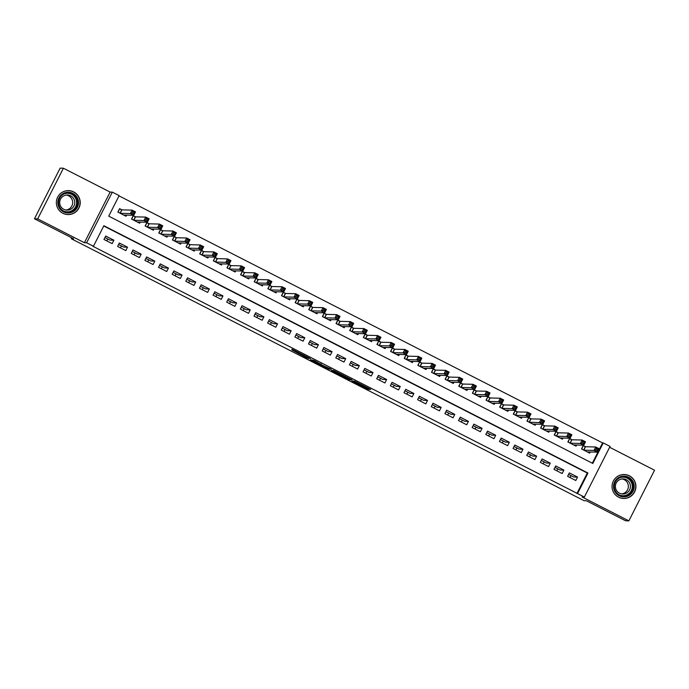 <?xml version="1.0" encoding="UTF-8"?>
<svg xmlns="http://www.w3.org/2000/svg" width="689" height="689" viewBox="0 0 689 689"><rect width="100%" height="100%" fill="white"/><g stroke="black" fill="none" stroke-linecap="round" stroke-linejoin="round"><path stroke-width="1.03" d="M351.89 380.931L368.426 389.354L370.734 389.414L354.275 380.991L360.855 384.574L353.078 380.957L359.451 384.548L351.89 380.931M62.871 213.271A11.98 11.937 91.4 0 0 79.855 205.537A11.98 11.937 91.4 0 0 68.581 190.62A11.98 11.937 91.4 0 0 62.871 213.271M618.558 497.165A11.98 11.937 91.4 0 0 635.551 489.423A11.98 11.937 91.4 0 0 624.277 474.514A11.98 11.937 91.4 0 0 618.558 497.165M291.766 349.814L306.657 357.867L310.438 358.607L291.955 349.168L308.181 357.634L306.648 357.6L291.766 349.814M93.454 246.257L86.633 242.778L112.324 192.136L119.145 195.616L108.733 216.148L592.824 463.464L603.245 442.932L610.066 446.42L584.367 497.062L577.554 493.574L587.967 473.042L103.867 225.725L93.454 246.257L92.8 246.24L577.554 493.574M584.367 497.062L582.153 497.002L628.859 520.867L625.595 520.781L586.391 500.757L584.039 500.696L71.303 238.747L73.654 238.807L34.45 218.775L37.714 218.861L84.42 242.717L86.633 242.778M331.28 370.381L349.754 379.82L352.062 379.872L333.588 370.441L331.28 370.381M327.473 368.494L310.463 359.753L314.236 360.493L322.486 365.282L331.288 369.244L328.937 369.183L327.602 368.245M34.45 218.775L60.141 168.133L63.405 168.219L37.714 218.861M628.859 520.867L654.55 470.225L609.627 447.273M121.979 209.878L119.593 208.655L117.862 212.083L126.044 216.26L126.621 215.114M135.621 216.846L133.235 215.623L131.496 219.05L139.678 223.227L140.255 222.082M149.255 223.813L146.869 222.59L145.129 226.018L153.311 230.195L153.897 229.049M162.888 230.781L160.503 229.558L158.771 232.977L166.953 237.162L167.53 236.017M176.53 237.748L174.145 236.525L172.405 239.944L180.587 244.13L181.173 242.984M190.164 244.716L187.778 243.493L186.039 246.912L194.22 251.097L194.806 249.952M203.798 251.674L201.412 250.46L199.681 253.879L207.863 258.056L208.44 256.919M217.44 258.642L215.054 257.428L213.314 260.847L221.496 265.024L222.082 263.878M231.073 265.609L228.688 264.395L226.948 267.814L235.13 271.991L235.716 270.846M244.707 272.577L242.321 271.363L240.59 274.782L248.772 278.959L249.349 277.813M258.349 279.545L255.963 278.322L254.224 281.749L262.406 285.926L262.991 284.781M271.983 286.512L269.597 285.289L267.866 288.717L276.048 292.894L276.625 291.748M285.625 293.48L283.231 292.257L281.5 295.684L289.681 299.861L290.258 298.716M299.259 300.447L296.873 299.224L295.133 302.643L303.315 306.829L303.901 305.683M312.892 307.415L310.506 306.192L308.775 309.611L316.957 313.796L317.534 312.651M326.534 314.373L324.14 313.159L322.409 316.578L330.591 320.764L331.168 319.618M340.168 321.341L337.782 320.127L336.043 323.546L344.224 327.723L344.81 326.586M353.801 328.308L351.416 327.094L349.685 330.513L357.867 334.69L358.444 333.545M367.444 335.276L365.058 334.062L363.318 337.481L371.5 341.658L372.077 340.512M381.077 342.244L378.692 341.029L376.952 344.448L385.134 348.625L385.719 347.48M394.711 349.211L392.325 347.988L390.594 351.416L398.776 355.593L399.353 354.447M408.353 356.179L405.967 354.956L404.228 358.383L412.41 362.56L412.987 361.415M421.987 363.146L419.601 361.923L417.861 365.351L426.043 369.528L426.629 368.382M435.62 370.114L433.235 368.891L431.503 372.31L439.685 376.495L440.262 375.35M449.262 377.081L446.877 375.858L445.137 379.277L453.319 383.463L453.896 382.317M462.896 384.04L460.51 382.826L458.771 386.245L466.953 390.43L467.538 389.285M476.53 391.007L474.144 389.793L472.413 393.212L480.595 397.389L481.172 396.253M490.172 397.975L487.786 396.761L486.046 400.18L494.228 404.357L494.814 403.211M503.805 404.943L501.42 403.728L499.68 407.147L507.862 411.324L508.448 410.179M517.439 411.91L515.053 410.696L513.322 414.115L521.504 418.292L522.081 417.146M531.081 418.878L528.696 417.655L526.956 421.082L535.138 425.259L535.723 424.114M544.715 425.845L542.329 424.622L540.589 428.05L548.771 432.227L549.357 431.081M558.348 432.813L555.963 431.59L554.232 435.017L562.413 439.194L562.991 438.049M571.991 439.78L569.605 438.557L567.865 441.976L576.047 446.162L576.633 445.016M567.615 476.323L575.797 480.5L577.537 477.081L569.355 472.895L567.615 476.323M553.982 469.355L562.164 473.532L563.895 470.113L555.713 465.936L553.982 469.355M540.34 462.388L548.522 466.565L550.261 463.146L542.079 458.969L540.34 462.388M526.706 455.42L534.888 459.597L536.628 456.178L528.446 452.001L526.706 455.42M513.072 448.453L521.254 452.639L522.985 449.211L514.804 445.034L513.072 448.453M499.43 441.485L507.612 445.671L509.352 442.243L501.17 438.066L499.43 441.485M485.797 434.518L493.979 438.704L495.71 435.276L487.528 431.099L485.797 434.518M472.163 427.559L480.345 431.736L482.076 428.317L473.894 424.131L472.163 427.559M458.521 420.591L466.703 424.768L468.442 421.349L460.261 417.164L458.521 420.591M444.887 413.624L453.069 417.801L454.8 414.382L446.618 410.196L444.887 413.624M431.254 406.656L439.436 410.833L441.167 407.414L432.985 403.237L431.254 406.656M417.612 399.689L425.793 403.866L427.533 400.447L419.351 396.27L417.612 399.689M403.978 392.721L412.16 396.898L413.891 393.479L405.709 389.302L403.978 392.721M390.336 385.754L398.518 389.931L400.257 386.512L392.075 382.335L390.336 385.754M376.702 378.786L384.884 382.972L386.624 379.544L378.442 375.367L376.702 378.786M363.069 371.819L371.25 376.005L372.982 372.577L364.8 368.4L363.069 371.819M349.426 364.851L357.608 369.037L359.348 365.609L351.166 361.432L349.426 364.851M335.793 357.892L343.975 362.069L345.714 358.65L337.532 354.465L335.793 357.892M322.159 350.925L330.341 355.102L332.072 351.683L323.89 347.497L322.159 350.925M308.517 343.957L316.699 348.134L318.439 344.715L310.257 340.53L308.517 343.957M294.883 336.99L303.065 341.167L304.805 337.748L296.623 333.571L294.883 336.99M281.25 330.022L289.432 334.199L291.163 330.78L282.981 326.603L281.25 330.022M267.608 323.055L275.789 327.232L277.529 323.813L269.347 319.636L267.608 323.055M253.974 316.087L262.156 320.264L263.896 316.845L255.714 312.668L253.974 316.087M240.34 309.12L248.522 313.306L250.253 309.878L242.072 305.701L240.34 309.12M226.698 302.152L234.88 306.338L236.62 302.91L228.438 298.733L226.698 302.152M213.065 295.185L221.247 299.37L222.986 295.943L214.804 291.766L213.065 295.185M199.431 288.226L207.613 292.403L209.344 288.984L201.162 284.798L199.431 288.226M185.789 281.258L193.971 285.435L195.71 282.016L187.529 277.831L185.789 281.258M172.155 274.291L180.337 278.468L182.068 275.049L173.886 270.863L172.155 274.291M158.522 267.323L166.704 271.5L168.435 268.081L160.253 263.904L158.522 267.323M144.879 260.356L153.061 264.533L154.801 261.114L146.619 256.937L144.879 260.356M131.246 253.388L139.428 257.565L141.159 254.146L132.977 249.969L131.246 253.388M117.612 246.421L125.794 250.598L127.525 247.179L119.343 243.002L117.612 246.421M576.9 493.557L587.312 473.024L103.738 225.983M113.892 240.211L105.71 236.034L103.97 239.453L112.152 243.639L113.892 240.211L110.042 240.117L104.952 237.516M592.307 463.197L602.591 442.915L119.016 195.865M585.624 446.748L583.239 445.525L581.507 448.944L589.689 453.129L590.266 451.984M71.768 237.843L71.303 238.747M571.009 475.617L570.027 477.555M557.814 468.873L556.833 470.811M106.821 240.909L107.803 238.971M120.463 247.876L121.445 245.939M134.097 254.844L135.078 252.906M147.73 261.811L148.712 259.874M161.372 268.779L162.354 266.841M175.006 275.746L175.988 273.809M188.64 282.714L189.621 280.776M202.282 289.681L203.264 287.744M215.915 296.649L216.897 294.711M229.549 303.608L230.531 301.679M243.191 310.575L244.173 308.638M256.825 317.543L257.807 315.605M270.458 324.51L271.449 322.573M284.101 331.478L285.082 329.54M297.734 338.445L298.716 336.508M311.368 345.413L312.358 343.475M325.01 352.38L325.992 350.443M338.643 359.348L339.625 357.41M352.286 366.315L353.268 364.378M365.919 373.274L366.901 371.345M379.553 380.242L380.535 378.304M393.195 387.209L394.177 385.272M406.829 394.177L407.81 392.239M420.462 401.144L421.444 399.207M434.104 408.112L435.086 406.174M447.738 415.079L448.72 413.142M461.372 422.047L462.353 420.109M475.014 429.014L475.996 427.077M488.647 435.982L489.629 434.044M502.281 442.941L503.263 441.012M515.923 449.908L516.905 447.971M529.557 456.876L530.539 454.938M543.19 463.843L544.172 461.906M84.42 242.717L110.111 192.076L63.405 168.219M110.111 192.076L112.324 192.136M602.591 442.915L603.245 442.932M587.312 473.024L587.967 473.042M577.537 477.081L573.687 476.986L568.597 474.385M563.895 470.113L560.045 470.019L554.964 467.418M550.261 463.146L546.411 463.051L541.321 460.45M536.628 456.178L532.778 456.084L527.688 453.483M522.985 449.211L519.136 449.116L514.054 446.515M509.352 442.243L505.502 442.149L500.412 439.548M495.71 435.276L491.868 435.181L486.779 432.589M482.076 428.317L478.226 428.213L473.145 425.621M468.442 421.349L464.593 421.246L459.503 418.654M454.8 414.382L450.959 414.287L445.869 411.686M441.167 407.414L437.317 407.32L432.236 404.719M427.533 400.447L423.683 400.352L418.593 397.751M413.891 393.479L410.05 393.385L404.96 390.784M400.257 386.512L396.408 386.417L391.326 383.816M386.624 379.544L382.774 379.45L377.684 376.849M372.982 372.577L369.132 372.482L364.05 369.881M359.348 365.609L355.498 365.514L350.417 362.922M345.714 358.65L341.865 358.547L336.775 355.955M332.072 351.683L328.222 351.579L323.141 348.987M318.439 344.715L314.589 344.621L309.499 342.02M304.805 337.748L300.955 337.653L295.865 335.052M291.163 330.78L287.313 330.686L282.232 328.085M277.529 323.813L273.679 323.718L268.589 321.117M263.896 316.845L260.046 316.751L254.956 314.15M250.253 309.878L246.404 309.783L241.322 307.182M236.62 302.91L232.77 302.815L227.68 300.215M222.986 295.943L219.136 295.848L214.046 293.256M209.344 288.984L205.494 288.88L200.413 286.288M195.71 282.016L191.861 281.913L186.771 279.321M182.068 275.049L178.227 274.954L173.137 272.353M168.435 268.081L164.585 267.987L159.503 265.386M154.801 261.114L150.951 261.019L145.861 258.418M141.159 254.146L137.318 254.052L132.228 251.451M127.525 247.179L123.675 247.084L118.594 244.483M346.989 378.382L348.023 378.864L350.046 378.916L349.194 378.442L342.562 375.247L341.158 375.221L346.989 378.382M320.307 364.576L327.998 368.253L320.307 364.576L320.704 363.792L320.29 364.584M588.57 452.561L588.88 451.95M581.757 449.073L583.075 445.852M587.295 451.906L597.397 452.156L593.987 450.417L595.727 446.997L585.521 446.739L583.385 445.861M596.398 448.548L595.727 446.997L599.129 448.737L597.397 452.156L597.062 450.615L597.759 449.245L596.398 448.548L595.701 449.917L597.062 450.615M595.701 449.917L593.987 450.417L583.893 450.167M597.759 449.245L599.129 448.737M628.557 477.244A10.369 10.326 -88.6 0 1 633.079 491.188A10.369 10.326 -88.6 0 1 619.187 495.718A10.369 10.326 -88.6 0 1 614.666 481.783A10.369 10.326 -88.6 0 1 628.557 477.244M619.463 495.038A9.603 9.568 91.4 0 0 633.079 488.837A9.603 9.568 91.4 0 0 624.045 476.883A9.603 9.568 91.4 0 0 619.463 495.038M622.072 478.95A7.562 7.527 -88.6 0 1 621.702 493.918M626.335 479.725A7.562 7.527 -88.6 0 1 622.727 494.013A7.562 7.527 -88.6 0 1 615.613 484.608A7.562 7.527 -88.6 0 1 626.335 479.725M615.001 494.392A11.902 11.859 91.4 0 0 635.37 489.405A11.902 11.859 91.4 0 0 615.415 478.149M78.494 202.049A10.369 10.326 -88.6 0 1 68.728 212.944A10.369 10.326 -88.6 0 1 57.867 203.143A10.369 10.326 -88.6 0 1 67.634 192.24A10.369 10.326 -88.6 0 1 78.494 202.049M58.565 203.1A9.603 9.568 91.4 0 0 67.875 212.186A9.603 9.568 91.4 0 0 77.668 202.084A9.603 9.568 91.4 0 0 68.357 192.998A9.603 9.568 91.4 0 0 58.565 203.1M66.385 195.056A7.562 7.527 -88.6 0 1 66.006 210.024M74.748 202.17A7.562 7.527 -88.6 0 1 67.04 210.128A7.562 7.527 -88.6 0 1 59.702 202.971A7.562 7.527 -88.6 0 1 67.41 195.013A7.562 7.527 -88.6 0 1 74.748 202.17M59.314 210.498A11.902 11.859 91.4 0 0 80.027 201.963A11.902 11.859 91.4 0 0 59.719 194.255M574.936 445.594L575.246 444.982M568.115 442.105L569.433 438.884M573.661 444.939L583.764 445.197L580.353 443.449L582.084 440.03L571.887 439.771L569.751 438.893M582.756 441.58L582.084 440.03L585.495 441.77L583.764 445.197L583.428 443.647L584.126 442.278L582.756 441.58L582.067 442.949L583.428 443.647M582.067 442.949L580.353 443.449L570.251 443.199M584.126 442.278L585.495 441.77M561.302 438.626L561.613 438.015M554.481 435.138L555.799 431.917M560.028 437.971L570.122 438.23L566.711 436.481L568.451 433.062L558.245 432.804L556.109 431.925M569.123 434.621L568.451 433.062L571.861 434.802L570.122 438.23L569.794 436.68L570.483 435.31L569.123 434.621L568.425 435.982L569.794 436.68M568.425 435.982L566.711 436.481L556.617 436.232M570.483 435.31L571.861 434.802M547.66 431.658L547.97 431.047M540.848 428.179L542.165 424.949M546.386 431.004L556.488 431.262L553.078 429.523L554.817 426.095L544.611 425.845L542.476 424.958M555.489 427.654L554.817 426.095L558.219 427.835L556.488 431.262L556.152 429.712L556.85 428.351L555.489 427.654L554.791 429.023L556.152 429.712M554.791 429.023L553.078 429.523L542.984 429.264M556.85 428.351L558.219 427.835M534.027 424.691L534.337 424.079M527.206 421.212L528.523 417.982M532.752 424.045L542.854 424.295L539.444 422.555L541.175 419.127L530.978 418.878L528.842 417.99M541.847 420.686L541.175 419.127L544.586 420.876L542.854 424.295L542.519 422.753L543.216 421.384L541.847 420.686L541.158 422.056L542.519 422.753M541.158 422.056L539.444 422.555L529.341 422.297M543.216 421.384L544.586 420.876M520.393 417.723L520.703 417.112M513.572 414.244L514.89 411.023M519.118 417.078L529.212 417.327L525.802 415.588L527.541 412.16L517.336 411.91L515.2 411.023M528.213 413.719L527.541 412.16L530.952 413.908L529.212 417.327L528.885 415.786L529.574 414.416L528.213 413.719L527.516 415.088L528.885 415.786M527.516 415.088L525.802 415.588L515.708 415.329M529.574 414.416L530.952 413.908M506.751 410.756L507.061 410.144M499.938 407.277L501.256 404.055M505.476 410.11L515.579 410.36L512.168 408.62L513.908 405.201L503.702 404.943L501.566 404.064M514.58 406.751L513.908 405.201L517.31 406.941L515.579 410.36L515.243 408.818L515.94 407.449L514.58 406.751L513.882 408.121L515.243 408.818M513.882 408.121L512.168 408.62L502.074 408.362M515.94 407.449L517.31 406.941M493.117 403.788L493.427 403.177M486.296 400.309L487.614 397.088M491.843 403.143L501.936 403.392L498.535 401.653L500.266 398.233L490.068 397.975L487.933 397.097M500.937 399.784L500.266 398.233L503.676 399.973L501.936 403.392L501.609 401.851L502.307 400.481L500.937 399.784L500.248 401.153L501.609 401.851M500.248 401.153L498.535 401.653L488.432 401.403M502.307 400.481L503.676 399.973M479.484 396.83L479.794 396.218M472.663 393.341L473.98 390.12M478.209 396.175L488.303 396.425L484.892 394.685L486.632 391.266L476.426 391.007L474.29 390.129M487.304 392.816L486.632 391.266L490.043 393.006L488.303 396.425L487.976 394.883L488.665 393.514L487.304 392.816L486.606 394.186L487.976 394.883M486.606 394.186L484.892 394.685L474.799 394.435M488.665 393.514L490.043 393.006M465.842 389.862L466.152 389.251M459.029 386.374L460.347 383.153M464.567 389.207L474.669 389.457L471.259 387.718L472.999 384.298L462.793 384.04L460.657 383.162M473.67 385.849L472.999 384.298L476.4 386.038L474.669 389.457L474.333 387.916L475.031 386.546L473.67 385.849L472.973 387.218L474.333 387.916M472.973 387.218L471.259 387.718L461.156 387.468M475.031 386.546L476.4 386.038M452.208 382.895L452.518 382.283M445.387 379.406L446.705 376.185M450.933 382.24L461.027 382.49L457.625 380.75L459.356 377.331L449.159 377.072L447.023 376.194M460.028 378.881L459.356 377.331L462.767 379.071L461.027 382.49L460.7 380.948L461.389 379.579L460.028 378.881L459.339 380.25L460.7 380.948M459.339 380.25L457.625 380.75L447.523 380.5M461.389 379.579L462.767 379.071M438.574 375.927L438.884 375.316M431.753 372.439L433.071 369.218M437.3 375.272L447.394 375.531L443.983 373.782L445.723 370.363L435.517 370.105L433.381 369.226M446.394 371.914L445.723 370.363L449.133 372.103L447.394 375.531L447.066 373.981L447.755 372.611L446.394 371.914L445.697 373.283L447.066 373.981M445.697 373.283L443.983 373.782L433.889 373.533M447.755 372.611L449.133 372.103M424.932 368.959L425.242 368.348M418.12 365.471L419.437 362.25M423.657 368.305L433.76 368.563L430.349 366.815L432.081 363.396L421.883 363.137L419.747 362.259M432.752 364.955L432.081 363.396L435.491 365.136L433.76 368.563L433.424 367.013L434.122 365.644L432.752 364.955L432.063 366.315L433.424 367.013M432.063 366.315L430.349 366.815L420.247 366.565M434.122 365.644L435.491 365.136M411.299 361.992L411.609 361.38M404.477 358.513L405.795 355.283M410.024 361.337L420.118 361.596L416.716 359.856L418.447 356.428L408.25 356.179L406.114 355.291M419.119 357.987L418.447 356.428L421.857 358.168L420.118 361.596L419.79 360.046L420.479 358.685L419.119 357.987L418.421 359.357L419.79 360.046M418.421 359.357L416.716 359.856L406.613 359.598M420.479 358.685L421.857 358.168M397.665 355.024L397.975 354.413M390.844 351.545L392.162 348.315M396.39 354.379L406.484 354.628L403.074 352.889L404.813 349.461L394.608 349.211L392.472 348.324M405.485 351.02L404.813 349.461L408.224 351.209L406.484 354.628L406.148 353.087L406.846 351.717L405.485 351.02L404.787 352.389L406.148 353.087M404.787 352.389L403.074 352.889L392.98 352.63M406.846 351.717L408.224 351.209M384.023 348.057L384.333 347.445M377.21 344.578L378.528 341.356M382.748 347.411L392.851 347.661L389.44 345.921L391.171 342.493L380.974 342.244L378.838 341.356M391.843 344.052L391.171 342.493L394.582 344.242L392.851 347.661L392.515 346.119L393.212 344.75L391.843 344.052L391.154 345.422L392.515 346.119M391.154 345.422L389.44 345.921L379.338 345.663M393.212 344.75L394.582 344.242M370.389 341.089L370.699 340.478M363.568 337.61L364.886 334.389M369.115 340.444L379.208 340.693L375.806 338.954L377.538 335.534L367.332 335.276L365.204 334.398M378.209 337.085L377.538 335.534L380.948 337.274L379.208 340.693L378.881 339.152L379.57 337.782L378.209 337.085L377.512 338.454L378.881 339.152M377.512 338.454L375.806 338.954L365.704 338.704M379.57 337.782L380.948 337.274M356.756 334.122L357.066 333.51M349.934 330.642L351.252 327.421M355.481 333.476L365.575 333.726L362.164 331.986L363.904 328.567L353.698 328.308L351.562 327.43M364.576 330.117L363.904 328.567L367.315 330.307L365.575 333.726L365.239 332.184L365.937 330.815L364.576 330.117L363.878 331.487L365.239 332.184M363.878 331.487L362.164 331.986L352.07 331.736M365.937 330.815L367.315 330.307M343.113 327.163L343.423 326.552M336.292 323.675L337.619 320.454M341.839 326.508L351.941 326.758L348.531 325.019L350.262 321.599L340.065 321.341L337.929 320.463M350.934 323.15L350.262 321.599L353.672 323.339L351.941 326.758L351.605 325.217L352.303 323.847L350.934 323.15L350.245 324.519L351.605 325.217M350.245 324.519L348.531 325.019L338.428 324.769M352.303 323.847L353.672 323.339M329.48 320.196L329.79 319.584M322.659 316.707L323.976 313.486M328.205 319.541L338.299 319.791L334.888 318.051L336.628 314.632L326.422 314.373L324.295 313.495M337.3 316.182L336.628 314.632L340.039 316.372L338.299 319.791L337.972 318.249L338.661 316.88L337.3 316.182L336.602 317.551L337.972 318.249M336.602 317.551L334.888 318.051L324.795 317.801M338.661 316.88L340.039 316.372M315.838 313.228L316.148 312.617M309.025 309.74L310.343 306.519M314.563 312.573L324.665 312.832L321.255 311.083L322.995 307.664L312.789 307.406L310.653 306.527M323.666 309.215L322.995 307.664L326.405 309.404L324.665 312.832L324.33 311.282L325.027 309.912L323.666 309.215L322.969 310.584L324.33 311.282M322.969 310.584L321.255 311.083L311.161 310.834M325.027 309.912L326.405 309.404M302.204 306.26L302.514 305.649M295.383 302.772L296.709 299.551M300.929 305.606L311.032 305.864L307.621 304.116L309.352 300.697L299.155 300.438L297.019 299.56M310.024 302.247L309.352 300.697L312.763 302.437L311.032 305.864L310.696 304.314L311.394 302.945L310.024 302.247L309.335 303.616L310.696 304.314M309.335 303.616L307.621 304.116L297.519 303.866M311.394 302.945L312.763 302.437M288.57 299.293L288.88 298.681M281.749 295.805L283.067 292.584M287.296 298.638L297.39 298.897L293.979 297.148L295.719 293.729L285.513 293.471L283.386 292.592M296.391 295.288L295.719 293.729L299.129 295.469L297.39 298.897L297.062 297.347L297.751 295.977L296.391 295.288L295.693 296.649L297.062 297.347M295.693 296.649L293.979 297.148L283.885 296.899M297.751 295.977L299.129 295.469M274.928 292.325L275.238 291.714M268.116 288.846L269.433 285.616M273.654 291.671L283.756 291.929L280.345 290.19L282.085 286.762L271.879 286.512L269.743 285.625M282.757 288.321L282.085 286.762L285.496 288.502L283.756 291.929L283.42 290.379L284.118 289.018L282.757 288.321L282.059 289.69L283.42 290.379M282.059 289.69L280.345 290.19L270.252 289.931M284.118 289.018L285.496 288.502M261.295 285.358L261.605 284.746M254.474 281.879L255.791 278.649M260.02 284.712L270.122 284.962L266.712 283.222L268.443 279.794L258.246 279.545L256.11 278.657M269.115 281.353L268.443 279.794L271.854 281.543L270.122 284.962L269.787 283.42L270.484 282.051L269.115 281.353L268.426 282.723L269.787 283.42M268.426 282.723L266.712 283.222L256.609 282.964M270.484 282.051L271.854 281.543M247.661 278.39L247.971 277.779M240.84 274.911L242.158 271.69M246.386 277.745L256.48 277.994L253.07 276.255L254.809 272.827L244.604 272.577L242.468 271.69M255.481 274.386L254.809 272.827L258.22 274.575L256.48 277.994L256.153 276.453L256.842 275.083L255.481 274.386L254.784 275.755L256.153 276.453M254.784 275.755L253.07 276.255L242.976 275.996M256.842 275.083L258.22 274.575M234.019 271.423L234.329 270.811M227.206 267.943L228.524 264.722M232.744 270.777L242.847 271.027L239.436 269.287L241.176 265.868L230.97 265.609L228.834 264.731M241.848 267.418L241.176 265.868L244.578 267.608L242.847 271.027L242.511 269.485L243.208 268.116L241.848 267.418L241.15 268.788L242.511 269.485M241.15 268.788L239.436 269.287L229.342 269.037M243.208 268.116L244.578 267.608M220.385 264.455L220.695 263.844M213.564 260.976L214.882 257.755M219.111 263.809L229.213 264.059L225.803 262.32L227.534 258.9L217.336 258.642L215.201 257.764M228.205 260.451L227.534 258.9L230.944 260.64L229.213 264.059L228.877 262.518L229.575 261.148L228.205 260.451L227.516 261.82L228.877 262.518M227.516 261.82L225.803 262.32L215.7 262.07M229.575 261.148L230.944 260.64M206.752 257.497L207.062 256.885M199.931 254.008L201.248 250.787M205.477 256.842L215.571 257.092L212.16 255.352L213.9 251.933L203.694 251.674L201.558 250.796M214.572 253.483L213.9 251.933L217.311 253.673L215.571 257.092L215.244 255.55L215.933 254.181L214.572 253.483L213.874 254.852L215.244 255.55M213.874 254.852L212.16 255.352L202.066 255.102M215.933 254.181L217.311 253.673M193.109 250.529L193.42 249.918M186.297 247.041L187.615 243.82M191.835 249.874L201.937 250.124L198.527 248.384L200.266 244.965L190.061 244.707L187.925 243.828M200.938 246.516L200.266 244.965L203.668 246.705L201.937 250.124L201.601 248.583L202.299 247.213L200.938 246.516L200.241 247.885L201.601 248.583M200.241 247.885L198.527 248.384L188.433 248.135M202.299 247.213L203.668 246.705M179.476 243.561L179.786 242.95M172.655 240.073L173.972 236.852M178.201 242.907L188.304 243.165L184.893 241.417L186.624 237.998L176.427 237.739L174.291 236.861M187.296 239.548L186.624 237.998L190.035 239.738L188.304 243.165L187.968 241.615L188.665 240.246L187.296 239.548L186.607 240.917L187.968 241.615M186.607 240.917L184.893 241.417L174.791 241.167M188.665 240.246L190.035 239.738M165.842 236.594L166.152 235.982M159.021 233.106L160.339 229.885M164.568 235.939L174.661 236.198L171.251 234.449L172.991 231.03L162.785 230.772L160.649 229.893M173.662 232.581L172.991 231.03L176.401 232.77L174.661 236.198L174.334 234.648L175.023 233.278L173.662 232.581L172.965 233.95L174.334 234.648M172.965 233.95L171.251 234.449L161.157 234.2M175.023 233.278L176.401 232.77M152.2 229.626L152.51 229.015M145.388 226.138L146.705 222.917M150.925 228.972L161.028 229.23L157.617 227.482L159.357 224.063L149.151 223.804L147.015 222.926M160.029 225.622L159.357 224.063L162.759 225.803L161.028 229.23L160.692 227.68L161.39 226.311L160.029 225.622L159.331 226.982L160.692 227.68M159.331 226.982L157.617 227.482L147.515 227.232M161.39 226.311L162.759 225.803M138.567 222.659L138.877 222.047M131.745 219.18L133.063 215.95M137.292 222.004L147.386 222.263L143.984 220.523L145.715 217.095L135.518 216.846L133.382 215.958M146.387 218.654L145.715 217.095L149.125 218.835L147.386 222.263L147.058 220.713L147.747 219.352L146.387 218.654L145.698 220.024L147.058 220.713M145.698 220.024L143.984 220.523L133.881 220.265M147.747 219.352L149.125 218.835M124.933 215.691L125.243 215.08M118.112 212.212L119.43 208.982M123.658 215.046L133.752 215.295L130.342 213.556L132.081 210.128L121.875 209.878L119.74 208.991M132.753 211.687L132.081 210.128L135.492 211.876L133.752 215.295L133.425 213.754L134.114 212.384L132.753 211.687L132.055 213.056L133.425 213.754M132.055 213.056L130.342 213.556L120.248 213.297M134.114 212.384L135.492 211.876M368.899 388.415L368.426 389.354M367.461 387.683L366.961 388.674M350.227 378.881L349.754 379.82M332.821 370.424L332.494 371.061M341.563 374.454L341.176 375.212M312.005 359.787L311.678 360.425M329.394 368.288L328.937 369.183M321.134 364.016L320.841 364.593M308.603 357.608L308.121 358.547M585.521 446.739L583.807 450.124M585.374 446.687L583.669 450.055M623.709 476.883A9.603 9.568 -88.6 0 1 632.442 488.656A9.603 9.568 -88.6 0 1 623.226 496.063M619.256 494.926A9.284 9.25 91.4 0 0 631.4 490.482A9.284 9.25 91.4 0 0 619.687 477.821M68.013 192.989A9.603 9.568 -88.6 0 1 76.987 202.066A9.603 9.568 -88.6 0 1 67.539 212.169M63.569 211.032A9.284 9.25 91.4 0 0 76.608 202.084A9.284 9.25 91.4 0 0 63.991 193.928M571.887 439.771L570.173 443.156M571.741 439.72L570.036 443.087M558.245 432.804L556.531 436.189M558.099 432.752L556.393 436.12M544.611 425.845L542.898 429.221M544.465 425.793L542.76 429.152M530.978 418.878L529.255 422.254M530.831 418.826L529.118 422.185M517.336 411.91L515.622 415.286M517.189 411.858L515.484 415.217M503.702 404.943L501.988 408.327M503.556 404.891L501.85 408.25M490.068 397.975L488.346 401.36M489.922 397.923L488.208 401.282M476.426 391.007L474.712 394.392M476.28 390.956L474.575 394.323M462.793 384.04L461.079 387.425M462.646 383.988L460.941 387.356M449.159 377.072L447.437 380.457M449.004 377.021L447.299 380.388M435.517 370.105L433.803 373.49M435.37 370.053L433.665 373.421M421.883 363.137L420.169 366.522M421.737 363.086L420.032 366.453M408.25 356.179L406.527 359.555M408.095 356.127L406.389 359.486M394.608 349.211L392.894 352.587M394.461 349.159L392.756 352.518M380.974 342.244L379.26 345.62M380.828 342.192L379.122 345.551M367.332 335.276L365.618 338.661M367.185 335.224L365.48 338.583M353.698 328.308L351.984 331.693M353.552 328.257L351.846 331.616M340.065 321.341L338.351 324.726M339.918 321.289L338.213 324.657M326.422 314.373L324.708 317.758M326.276 314.322L324.571 317.689M312.789 307.406L311.075 310.791M312.642 307.354L310.937 310.722M299.155 300.438L297.441 303.823M299.009 300.387L297.303 303.754M285.513 293.471L283.799 296.856M285.367 293.428L283.661 296.787M271.879 286.512L270.166 289.888M271.733 286.46L270.028 289.819M258.246 279.545L256.532 282.921M258.099 279.493L256.394 282.852M244.604 272.577L242.89 275.953M244.457 272.525L242.752 275.884M230.97 265.609L229.256 268.994M230.824 265.558L229.118 268.917M217.336 258.642L215.614 262.027M217.19 258.59L215.476 261.949M203.694 251.674L201.98 255.059M203.548 251.623L201.843 254.99M190.061 244.707L188.347 248.092M189.914 244.655L188.209 248.023M176.427 237.739L174.705 241.124M176.281 237.688L174.567 241.055M162.785 230.772L161.071 234.157M162.638 230.72L160.933 234.088M149.151 223.804L147.437 227.189M149.005 223.761L147.3 227.12M135.518 216.846L133.795 220.222M135.363 216.794L133.657 220.153M121.875 209.878L120.162 213.254M121.729 209.826L120.024 213.185M341.555 374.446L341.158 375.221M624.174 474.583L622.925 474.557M623.571 498.38L622.331 498.354M68.478 190.698L67.238 190.664M67.884 214.494L66.635 214.46"/></g></svg>
